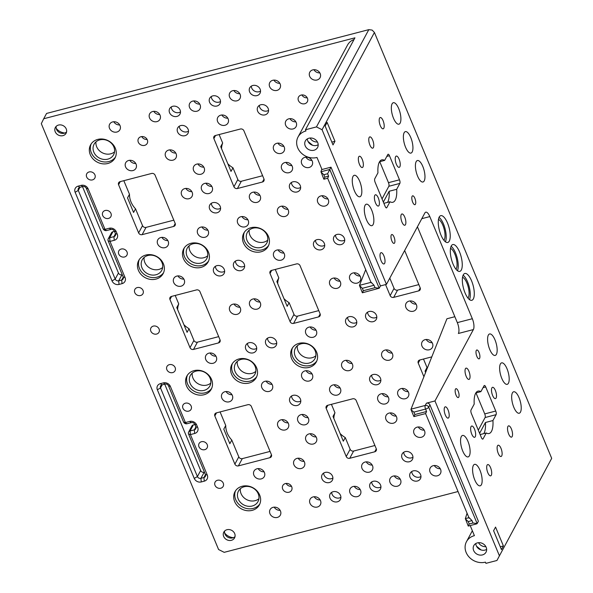 <?xml version="1.0" encoding="UTF-8"?>
<svg xmlns="http://www.w3.org/2000/svg" width="593" height="593" viewBox="0 0 593 593"><rect width="100%" height="100%" fill="white"/><g stroke="black" fill="none" stroke-linecap="round" stroke-linejoin="round"><path stroke-width="0.89" d="M499.336 555.597L434.965 400.95L473.384 329.575A8.317 3.009 -104.6 0 0 472.332 318.723L429.814 216.593A8.317 3.009 -104.6 0 0 425.767 212.168A8.317 3.009 -104.6 0 0 424.855 212.991L386.436 284.366L322.066 129.726L316.454 126.909L368.809 29.65L372.137 30.087L374.42 32.467L551.69 458.337L496.934 560.489L551.69 458.337M316.454 126.909L305.447 129.771L354.94 37.833L43.704 118.756L46.573 113.433L368.809 29.65M322.066 129.726L374.42 32.467M43.704 118.756L41.31 123.655L218.58 549.526L224.191 552.335L458.048 491.53M458.767 397.102A4.574 1.653 -104.6 0 1 458.263 397.555A4.574 1.653 -104.6 0 1 455.75 394.352A4.574 1.653 -104.6 0 1 455.454 389.149A4.574 1.653 -104.6 0 1 455.958 388.697A4.574 1.653 -104.6 0 1 458.471 391.899A4.574 1.653 -104.6 0 1 458.767 397.102M479.604 358.387A4.574 1.653 -104.6 0 1 479.1 358.847A4.574 1.653 -104.6 0 1 476.587 355.644A4.574 1.653 -104.6 0 1 476.298 350.441A4.574 1.653 -104.6 0 1 476.794 349.989A4.574 1.653 -104.6 0 1 479.307 353.191A4.574 1.653 -104.6 0 1 479.604 358.387M394.597 242.937A4.574 1.653 -104.6 0 1 394.093 243.389A4.574 1.653 -104.6 0 1 391.58 240.195A4.574 1.653 -104.6 0 1 391.284 234.991A4.574 1.653 -104.6 0 1 391.788 234.539A4.574 1.653 -104.6 0 1 394.301 237.734A4.574 1.653 -104.6 0 1 394.597 242.937M415.434 204.229A4.574 1.653 -104.6 0 1 414.93 204.681A4.574 1.653 -104.6 0 1 412.417 201.479A4.574 1.653 -104.6 0 1 412.12 196.276A4.574 1.653 -104.6 0 1 412.624 195.823A4.574 1.653 -104.6 0 1 415.137 199.026A4.574 1.653 -104.6 0 1 415.434 204.229M511.403 428.954A5.826 2.105 75.4 0 0 508.572 425.863A5.826 2.105 75.4 0 0 508.668 434.039A5.826 2.105 75.4 0 0 511.5 437.13A5.826 2.105 75.4 0 0 511.403 428.954M500.981 448.308A5.826 2.105 75.4 0 0 498.15 445.217A5.826 2.105 75.4 0 0 498.246 453.393A5.826 2.105 75.4 0 0 501.078 456.484A5.826 2.105 75.4 0 0 500.981 448.308M490.567 467.662A5.826 2.105 75.4 0 0 487.728 464.571A5.826 2.105 75.4 0 0 487.831 472.747A5.826 2.105 75.4 0 0 490.663 475.838A5.826 2.105 75.4 0 0 490.567 467.662M495.363 390.416A5.826 2.105 75.4 0 0 492.524 387.318A5.826 2.105 75.4 0 0 492.627 395.494A5.826 2.105 75.4 0 0 495.459 398.592A5.826 2.105 75.4 0 0 495.363 390.416M474.519 429.124A5.826 2.105 75.4 0 0 471.687 426.033A5.826 2.105 75.4 0 0 471.783 434.209A5.826 2.105 75.4 0 0 474.622 437.3A5.826 2.105 75.4 0 0 474.519 429.124M468.9 371.233A5.826 2.105 75.4 0 0 466.068 368.134A5.826 2.105 75.4 0 0 466.165 376.31A5.826 2.105 75.4 0 0 468.996 379.409A5.826 2.105 75.4 0 0 468.9 371.233M448.056 409.941A5.826 2.105 75.4 0 0 445.224 406.842A5.826 2.105 75.4 0 0 445.328 415.018A5.826 2.105 75.4 0 0 448.16 418.117A5.826 2.105 75.4 0 0 448.056 409.941M404.73 217.068A5.826 2.105 75.4 0 0 401.891 213.977A5.826 2.105 75.4 0 0 401.995 222.153A5.826 2.105 75.4 0 0 404.826 225.244A5.826 2.105 75.4 0 0 404.73 217.068M383.886 255.776A5.826 2.105 75.4 0 0 381.054 252.685A5.826 2.105 75.4 0 0 381.151 260.861A5.826 2.105 75.4 0 0 383.99 263.952A5.826 2.105 75.4 0 0 383.886 255.776M399.104 159.176A5.826 2.105 75.4 0 0 396.272 156.078A5.826 2.105 75.4 0 0 396.369 164.254A5.826 2.105 75.4 0 0 399.2 167.352A5.826 2.105 75.4 0 0 399.104 159.176M378.267 197.884A5.826 2.105 75.4 0 0 375.428 194.786A5.826 2.105 75.4 0 0 375.532 202.962A5.826 2.105 75.4 0 0 378.364 206.06A5.826 2.105 75.4 0 0 378.267 197.884M383.063 120.631A5.826 2.105 75.4 0 0 380.224 117.54A5.826 2.105 75.4 0 0 380.328 125.716A5.826 2.105 75.4 0 0 383.16 128.807A5.826 2.105 75.4 0 0 383.063 120.631M372.641 139.985A5.826 2.105 75.4 0 0 369.81 136.894A5.826 2.105 75.4 0 0 369.906 145.07A5.826 2.105 75.4 0 0 372.738 148.161A5.826 2.105 75.4 0 0 372.641 139.985M362.219 159.347A5.826 2.105 75.4 0 0 359.388 156.248A5.826 2.105 75.4 0 0 359.484 164.424A5.826 2.105 75.4 0 0 362.323 167.522A5.826 2.105 75.4 0 0 362.219 159.347M519.045 397.666A11.089 4.01 75.4 0 0 513.649 391.773A11.089 4.01 75.4 0 0 513.842 407.347A11.089 4.01 75.4 0 0 519.231 413.239A11.089 4.01 75.4 0 0 519.045 397.666M507.015 368.764A11.089 4.01 75.4 0 0 501.619 362.864A11.089 4.01 75.4 0 0 501.804 378.438A11.089 4.01 75.4 0 0 507.2 384.338A11.089 4.01 75.4 0 0 507.015 368.764M494.985 339.856A11.089 4.01 75.4 0 0 489.588 333.963A11.089 4.01 75.4 0 0 489.774 349.536A11.089 4.01 75.4 0 0 495.17 355.429A11.089 4.01 75.4 0 0 494.985 339.856M422.794 166.425A11.089 4.01 75.4 0 0 417.398 160.533A11.089 4.01 75.4 0 0 417.583 176.099A11.089 4.01 75.4 0 0 422.979 181.999A11.089 4.01 75.4 0 0 422.794 166.425M410.756 137.517A11.089 4.01 75.4 0 0 405.36 131.624A11.089 4.01 75.4 0 0 405.553 147.197A11.089 4.01 75.4 0 0 410.949 153.09A11.089 4.01 75.4 0 0 410.756 137.517M398.726 108.615A11.089 4.01 75.4 0 0 393.329 102.715A11.089 4.01 75.4 0 0 393.515 118.289A11.089 4.01 75.4 0 0 398.911 124.189A11.089 4.01 75.4 0 0 398.726 108.615M479.974 470.249A11.089 4.01 75.4 0 0 474.578 464.356A11.089 4.01 75.4 0 0 474.763 479.922A11.089 4.01 75.4 0 0 480.16 485.823A11.089 4.01 75.4 0 0 479.974 470.249M467.944 441.34A11.089 4.01 75.4 0 0 462.547 435.447A11.089 4.01 75.4 0 0 462.733 451.021A11.089 4.01 75.4 0 0 468.129 456.914A11.089 4.01 75.4 0 0 467.944 441.34M371.685 210.1A11.089 4.01 75.4 0 0 366.289 204.207A11.089 4.01 75.4 0 0 366.481 219.781A11.089 4.01 75.4 0 0 371.87 225.674A11.089 4.01 75.4 0 0 371.685 210.1M359.654 181.199A11.089 4.01 75.4 0 0 354.258 175.298A11.089 4.01 75.4 0 0 354.444 190.872A11.089 4.01 75.4 0 0 359.84 196.772A11.089 4.01 75.4 0 0 359.654 181.199M447.507 223.027A13.861 5.018 75.4 0 0 440.762 215.659A13.861 5.018 75.4 0 0 440.992 235.124A13.861 5.018 75.4 0 0 447.737 242.493A13.861 5.018 75.4 0 0 447.507 223.027M459.538 251.929A13.861 5.018 75.4 0 0 452.793 244.561A13.861 5.018 75.4 0 0 453.03 264.026A13.861 5.018 75.4 0 0 459.775 271.394A13.861 5.018 75.4 0 0 459.538 251.929M471.568 280.837A13.861 5.018 75.4 0 0 464.823 273.469A13.861 5.018 75.4 0 0 465.06 292.935A13.861 5.018 75.4 0 0 471.806 300.303A13.861 5.018 75.4 0 0 471.568 280.837M496.104 414.663A2.772 1.001 -104.6 0 0 495.748 411.045L485.726 386.962A2.772 1.001 -104.6 0 0 484.377 385.487A2.772 1.001 -104.6 0 0 484.066 385.761L480.901 391.639A21.904 7.924 75.4 0 0 478.062 391.113A21.904 7.924 75.4 0 0 474.207 404.078L471.042 409.956A2.772 1.001 -104.6 0 0 471.398 413.573L481.42 437.664A2.772 1.001 -104.6 0 0 482.769 439.131A2.772 1.001 -104.6 0 0 483.08 438.857L486.245 432.979A21.904 7.924 75.4 0 0 489.084 433.513A21.904 7.924 75.4 0 0 492.939 420.548L496.104 414.663L485.096 417.531A2.772 1.001 75.4 0 0 484.74 413.907L476.001 392.914M399.845 183.422A2.772 1.001 -104.6 0 0 399.489 179.805L389.468 155.714A2.772 1.001 -104.6 0 0 388.118 154.247A2.772 1.001 -104.6 0 0 387.815 154.521L384.649 160.399A21.904 7.924 75.4 0 0 381.803 159.865A21.904 7.924 75.4 0 0 377.956 172.83L374.791 178.715A2.772 1.001 -104.6 0 0 375.139 182.333L385.168 206.416A2.772 1.001 -104.6 0 0 386.517 207.891A2.772 1.001 -104.6 0 0 386.821 207.617L389.986 201.739A21.904 7.924 75.4 0 0 392.825 202.272A21.904 7.924 75.4 0 0 396.68 189.308L399.845 183.422L388.838 186.284A2.772 1.001 75.4 0 0 388.482 182.666L379.742 161.674M493.598 530.713L501.456 549.6L503.413 545.968L495.555 527.081L493.598 530.713M325.149 126.042L333.007 144.922L334.963 141.297L327.106 122.41L325.149 126.042M478.299 430.155L485.096 417.531M382.04 198.907L388.838 186.284M379.579 161.719L384.649 160.399M383.352 202.065L389.171 191.257L396.68 189.308M383.879 203.325L389.986 201.739M387.548 202.369A21.904 7.924 75.4 0 0 389.171 191.257M475.838 392.959L480.901 391.639M479.611 433.305L485.43 422.498L492.939 420.548M480.137 434.565L486.245 432.979M483.806 433.616A21.904 7.924 75.4 0 0 485.43 422.498M469.145 517.637L471.998 520.602L472.999 523.011L469.219 523.997L468.24 526.073L476.676 523.878L477.157 523.56L472.999 523.011M469.159 518.238L425.589 413.566L413.899 416.605L411.045 409.748L413.877 412.12L425.574 409.081A2.772 0.941 -22.6 0 0 428.724 407.221L477.157 523.56L478.388 521.262L429.962 404.923L428.724 407.221A2.772 2.409 -151.7 0 0 425.218 405.464A2.772 1.001 75.4 0 0 425.574 409.081L426.575 411.49L414.885 414.529L413.988 416.456M425.73 413.336L426.575 411.49M354.051 39.479A15.248 13.246 -151.7 0 0 347.528 45.061L298.034 136.998A15.248 13.246 -151.7 0 0 300.688 152.416A15.248 13.246 -151.7 0 0 316.981 157.471L321.992 169.516L330.998 167.174L380.432 285.93L379.194 288.228L375.035 287.679L374.035 285.27L371.181 282.298M454.853 316.706L446.929 318.767L410.986 409.244M285.396 483.569A4.989 4.336 -151.7 0 0 282.809 485.534A4.989 4.336 -151.7 0 0 283.676 490.581A4.989 4.336 -151.7 0 0 289.006 492.234A4.989 4.336 -151.7 0 0 291.593 490.27A4.989 4.336 -151.7 0 0 290.726 485.222A4.989 4.336 -151.7 0 0 285.396 483.569M141.008 136.701A4.989 4.336 -151.7 0 0 138.421 138.673A4.989 4.336 -151.7 0 0 139.288 143.721A4.989 4.336 -151.7 0 0 144.618 145.374A4.989 4.336 -151.7 0 0 147.212 143.402A4.989 4.336 -151.7 0 0 146.338 138.354A4.989 4.336 -151.7 0 0 141.008 136.701M301.133 95.073A4.989 4.336 -151.7 0 0 298.538 97.044A4.989 4.336 -151.7 0 0 299.406 102.085A4.989 4.336 -151.7 0 0 304.743 103.745A4.989 4.336 -151.7 0 0 307.33 101.774A4.989 4.336 -151.7 0 0 306.462 96.726A4.989 4.336 -151.7 0 0 301.133 95.073M89.135 171.948A4.574 3.973 -151.7 0 0 86.763 173.749A4.574 3.973 -151.7 0 0 87.564 178.382A4.574 3.973 -151.7 0 0 92.449 179.894A4.574 3.973 -151.7 0 0 94.821 178.093A4.574 3.973 -151.7 0 0 94.028 173.46A4.574 3.973 -151.7 0 0 89.135 171.948M105.183 210.485A4.574 3.973 -151.7 0 0 102.804 212.294A4.574 3.973 -151.7 0 0 103.605 216.919A4.574 3.973 -151.7 0 0 108.489 218.439A4.574 3.973 -151.7 0 0 110.861 216.63A4.574 3.973 -151.7 0 0 110.068 212.005A4.574 3.973 -151.7 0 0 105.183 210.485M121.224 249.03A4.574 3.973 -151.7 0 0 118.852 250.832A4.574 3.973 -151.7 0 0 119.645 255.457A4.574 3.973 -151.7 0 0 124.53 256.977A4.574 3.973 -151.7 0 0 126.909 255.168A4.574 3.973 -151.7 0 0 126.109 250.542A4.574 3.973 -151.7 0 0 121.224 249.03M137.265 287.568A4.574 3.973 -151.7 0 0 134.893 289.377A4.574 3.973 -151.7 0 0 135.686 294.002A4.574 3.973 -151.7 0 0 140.578 295.514A4.574 3.973 -151.7 0 0 142.95 293.713A4.574 3.973 -151.7 0 0 142.15 289.087A4.574 3.973 -151.7 0 0 137.265 287.568M153.313 326.106A4.574 3.973 -151.7 0 0 150.933 327.914A4.574 3.973 -151.7 0 0 151.734 332.54A4.574 3.973 -151.7 0 0 156.619 334.059A4.574 3.973 -151.7 0 0 158.991 332.25A4.574 3.973 -151.7 0 0 158.198 327.625A4.574 3.973 -151.7 0 0 153.313 326.106M169.353 364.651A4.574 3.973 -151.7 0 0 166.981 366.452A4.574 3.973 -151.7 0 0 167.775 371.085A4.574 3.973 -151.7 0 0 172.659 372.597A4.574 3.973 -151.7 0 0 175.031 370.788A4.574 3.973 -151.7 0 0 174.238 366.163A4.574 3.973 -151.7 0 0 169.353 364.651M185.394 403.188A4.574 3.973 -151.7 0 0 183.022 404.997A4.574 3.973 -151.7 0 0 183.815 409.622A4.574 3.973 -151.7 0 0 188.7 411.134A4.574 3.973 -151.7 0 0 191.079 409.333A4.574 3.973 -151.7 0 0 190.279 404.708A4.574 3.973 -151.7 0 0 185.394 403.188M201.435 441.726A4.574 3.973 -151.7 0 0 199.063 443.534A4.574 3.973 -151.7 0 0 199.863 448.16A4.574 3.973 -151.7 0 0 204.748 449.679A4.574 3.973 -151.7 0 0 207.12 447.871A4.574 3.973 -151.7 0 0 206.327 443.245A4.574 3.973 -151.7 0 0 201.435 441.726M217.483 480.271A4.574 3.973 -151.7 0 0 215.103 482.072A4.574 3.973 -151.7 0 0 215.904 486.705A4.574 3.973 -151.7 0 0 220.789 488.217A4.574 3.973 -151.7 0 0 223.161 486.416A4.574 3.973 -151.7 0 0 222.368 481.783A4.574 3.973 -151.7 0 0 217.483 480.271M429.332 349.774A5.826 5.055 -151.7 0 0 432.356 347.476A5.826 5.055 -151.7 0 0 431.341 341.583A5.826 5.055 -151.7 0 0 425.122 339.656A5.826 5.055 -151.7 0 0 422.097 341.953A5.826 5.055 -151.7 0 0 423.113 347.846A5.826 5.055 -151.7 0 0 429.332 349.774M413.291 311.236A5.826 5.055 -151.7 0 0 416.308 308.931A5.826 5.055 -151.7 0 0 415.3 303.045A5.826 5.055 -151.7 0 0 409.081 301.118A5.826 5.055 -151.7 0 0 406.057 303.416A5.826 5.055 -151.7 0 0 407.072 309.301A5.826 5.055 -151.7 0 0 413.291 311.236M317.033 79.988A5.826 5.055 -151.7 0 0 320.057 77.69A5.826 5.055 -151.7 0 0 319.041 71.805A5.826 5.055 -151.7 0 0 312.822 69.878A5.826 5.055 -151.7 0 0 309.798 72.176A5.826 5.055 -151.7 0 0 310.814 78.061A5.826 5.055 -151.7 0 0 317.033 79.988M437.434 475.801A5.826 5.055 -151.7 0 0 440.451 473.503A5.826 5.055 -151.7 0 0 439.443 467.618A5.826 5.055 -151.7 0 0 433.224 465.683A5.826 5.055 -151.7 0 0 430.199 467.981A5.826 5.055 -151.7 0 0 431.215 473.874A5.826 5.055 -151.7 0 0 437.434 475.801M421.386 437.263A5.826 5.055 -151.7 0 0 424.41 434.965A5.826 5.055 -151.7 0 0 423.395 429.073A5.826 5.055 -151.7 0 0 417.175 427.145A5.826 5.055 -151.7 0 0 414.159 429.443A5.826 5.055 -151.7 0 0 415.167 435.329A5.826 5.055 -151.7 0 0 421.386 437.263M405.345 398.718A5.826 5.055 -151.7 0 0 408.369 396.42A5.826 5.055 -151.7 0 0 407.354 390.535A5.826 5.055 -151.7 0 0 401.135 388.608A5.826 5.055 -151.7 0 0 398.111 390.906A5.826 5.055 -151.7 0 0 399.126 396.791A5.826 5.055 -151.7 0 0 405.345 398.718M389.305 360.181A5.826 5.055 -151.7 0 0 392.321 357.883A5.826 5.055 -151.7 0 0 391.313 351.997A5.826 5.055 -151.7 0 0 385.094 350.063A5.826 5.055 -151.7 0 0 382.07 352.361A5.826 5.055 -151.7 0 0 383.085 358.254A5.826 5.055 -151.7 0 0 389.305 360.181M373.264 321.643A5.826 5.055 -151.7 0 0 376.281 319.345A5.826 5.055 -151.7 0 0 375.265 313.452A5.826 5.055 -151.7 0 0 369.046 311.525A5.826 5.055 -151.7 0 0 366.029 313.823A5.826 5.055 -151.7 0 0 367.045 319.709A5.826 5.055 -151.7 0 0 373.264 321.643M357.216 283.098A5.826 5.055 -151.7 0 0 360.24 280.8A5.826 5.055 -151.7 0 0 359.225 274.915A5.826 5.055 -151.7 0 0 353.005 272.98A5.826 5.055 -151.7 0 0 349.981 275.285A5.826 5.055 -151.7 0 0 350.997 281.171A5.826 5.055 -151.7 0 0 357.216 283.098M341.175 244.561A5.826 5.055 -151.7 0 0 344.199 242.263A5.826 5.055 -151.7 0 0 343.184 236.37A5.826 5.055 -151.7 0 0 336.965 234.443A5.826 5.055 -151.7 0 0 333.941 236.74A5.826 5.055 -151.7 0 0 334.956 242.633A5.826 5.055 -151.7 0 0 341.175 244.561M325.134 206.023A5.826 5.055 -151.7 0 0 328.151 203.725A5.826 5.055 -151.7 0 0 327.136 197.832A5.826 5.055 -151.7 0 0 320.924 195.905A5.826 5.055 -151.7 0 0 317.9 198.203A5.826 5.055 -151.7 0 0 318.915 204.088A5.826 5.055 -151.7 0 0 325.134 206.023M309.086 167.478A5.826 5.055 -151.7 0 0 312.111 165.18A5.826 5.055 -151.7 0 0 311.095 159.295A5.826 5.055 -151.7 0 0 304.876 157.36A5.826 5.055 -151.7 0 0 301.859 159.658A5.826 5.055 -151.7 0 0 302.867 165.551A5.826 5.055 -151.7 0 0 309.086 167.478M293.046 128.94A5.826 5.055 -151.7 0 0 296.07 126.643A5.826 5.055 -151.7 0 0 295.055 120.75A5.826 5.055 -151.7 0 0 288.835 118.822A5.826 5.055 -151.7 0 0 285.811 121.12A5.826 5.055 -151.7 0 0 286.827 127.013A5.826 5.055 -151.7 0 0 293.046 128.94M277.005 90.395A5.826 5.055 -151.7 0 0 280.022 88.098A5.826 5.055 -151.7 0 0 279.014 82.212A5.826 5.055 -151.7 0 0 272.795 80.285A5.826 5.055 -151.7 0 0 269.771 82.583A5.826 5.055 -151.7 0 0 270.786 88.468A5.826 5.055 -151.7 0 0 277.005 90.395M397.399 486.208A5.826 5.055 -151.7 0 0 400.423 483.91A5.826 5.055 -151.7 0 0 399.408 478.025A5.826 5.055 -151.7 0 0 393.189 476.09A5.826 5.055 -151.7 0 0 390.172 478.388A5.826 5.055 -151.7 0 0 391.18 484.281A5.826 5.055 -151.7 0 0 397.399 486.208M349.277 370.588A5.826 5.055 -151.7 0 0 352.294 368.29A5.826 5.055 -151.7 0 0 351.278 362.405A5.826 5.055 -151.7 0 0 345.059 360.47A5.826 5.055 -151.7 0 0 342.042 362.768A5.826 5.055 -151.7 0 0 343.058 368.661A5.826 5.055 -151.7 0 0 349.277 370.588M285.1 216.43A5.826 5.055 -151.7 0 0 288.124 214.132A5.826 5.055 -151.7 0 0 287.108 208.239A5.826 5.055 -151.7 0 0 280.889 206.312A5.826 5.055 -151.7 0 0 277.872 208.61A5.826 5.055 -151.7 0 0 278.88 214.496A5.826 5.055 -151.7 0 0 285.1 216.43M236.978 100.81A5.826 5.055 -151.7 0 0 239.995 98.512A5.826 5.055 -151.7 0 0 238.979 92.619A5.826 5.055 -151.7 0 0 232.76 90.692A5.826 5.055 -151.7 0 0 229.743 92.99A5.826 5.055 -151.7 0 0 230.759 98.875A5.826 5.055 -151.7 0 0 236.978 100.81M357.371 496.615A5.826 5.055 -151.7 0 0 360.396 494.317A5.826 5.055 -151.7 0 0 359.38 488.432A5.826 5.055 -151.7 0 0 353.161 486.505A5.826 5.055 -151.7 0 0 350.137 488.802A5.826 5.055 -151.7 0 0 351.152 494.688A5.826 5.055 -151.7 0 0 357.371 496.615M309.242 380.995A5.826 5.055 -151.7 0 0 312.266 378.697A5.826 5.055 -151.7 0 0 311.251 372.812A5.826 5.055 -151.7 0 0 305.032 370.877A5.826 5.055 -151.7 0 0 302.007 373.182A5.826 5.055 -151.7 0 0 303.023 379.068A5.826 5.055 -151.7 0 0 309.242 380.995M245.072 226.837A5.826 5.055 -151.7 0 0 248.096 224.539A5.826 5.055 -151.7 0 0 247.081 218.647A5.826 5.055 -151.7 0 0 240.862 216.719A5.826 5.055 -151.7 0 0 237.837 219.017A5.826 5.055 -151.7 0 0 238.853 224.903A5.826 5.055 -151.7 0 0 245.072 226.837M196.943 111.217A5.826 5.055 -151.7 0 0 199.967 108.919A5.826 5.055 -151.7 0 0 198.951 103.026A5.826 5.055 -151.7 0 0 192.732 101.099A5.826 5.055 -151.7 0 0 189.708 103.397A5.826 5.055 -151.7 0 0 190.724 109.282A5.826 5.055 -151.7 0 0 196.943 111.217M317.344 507.03A5.826 5.055 -151.7 0 0 320.361 504.725A5.826 5.055 -151.7 0 0 319.353 498.839A5.826 5.055 -151.7 0 0 313.134 496.912A5.826 5.055 -151.7 0 0 310.109 499.21A5.826 5.055 -151.7 0 0 311.125 505.095A5.826 5.055 -151.7 0 0 317.344 507.03M301.296 468.485A5.826 5.055 -151.7 0 0 304.32 466.187A5.826 5.055 -151.7 0 0 303.305 460.301A5.826 5.055 -151.7 0 0 297.086 458.367A5.826 5.055 -151.7 0 0 294.069 460.665A5.826 5.055 -151.7 0 0 295.084 466.558A5.826 5.055 -151.7 0 0 301.296 468.485M285.255 429.947A5.826 5.055 -151.7 0 0 288.28 427.649A5.826 5.055 -151.7 0 0 287.264 421.756A5.826 5.055 -151.7 0 0 281.045 419.829A5.826 5.055 -151.7 0 0 278.021 422.127A5.826 5.055 -151.7 0 0 279.036 428.013A5.826 5.055 -151.7 0 0 285.255 429.947M269.215 391.402A5.826 5.055 -151.7 0 0 272.239 389.104A5.826 5.055 -151.7 0 0 271.223 383.219A5.826 5.055 -151.7 0 0 265.004 381.292A5.826 5.055 -151.7 0 0 261.98 383.589A5.826 5.055 -151.7 0 0 262.995 389.475A5.826 5.055 -151.7 0 0 269.215 391.402M253.174 352.865A5.826 5.055 -151.7 0 0 256.191 350.567A5.826 5.055 -151.7 0 0 255.175 344.681A5.826 5.055 -151.7 0 0 248.964 342.747A5.826 5.055 -151.7 0 0 245.939 345.044A5.826 5.055 -151.7 0 0 246.955 350.937A5.826 5.055 -151.7 0 0 253.174 352.865M237.126 314.327A5.826 5.055 -151.7 0 0 240.15 312.029A5.826 5.055 -151.7 0 0 239.135 306.136A5.826 5.055 -151.7 0 0 232.916 304.209A5.826 5.055 -151.7 0 0 229.899 306.507A5.826 5.055 -151.7 0 0 230.907 312.392A5.826 5.055 -151.7 0 0 237.126 314.327M221.085 275.782A5.826 5.055 -151.7 0 0 224.11 273.484A5.826 5.055 -151.7 0 0 223.094 267.599A5.826 5.055 -151.7 0 0 216.875 265.664A5.826 5.055 -151.7 0 0 213.851 267.969A5.826 5.055 -151.7 0 0 214.866 273.855A5.826 5.055 -151.7 0 0 221.085 275.782M205.045 237.244A5.826 5.055 -151.7 0 0 208.061 234.947A5.826 5.055 -151.7 0 0 207.053 229.054A5.826 5.055 -151.7 0 0 200.834 227.126A5.826 5.055 -151.7 0 0 197.81 229.424A5.826 5.055 -151.7 0 0 198.825 235.317A5.826 5.055 -151.7 0 0 205.045 237.244M188.997 198.707A5.826 5.055 -151.7 0 0 192.021 196.409A5.826 5.055 -151.7 0 0 191.005 190.516A5.826 5.055 -151.7 0 0 184.786 188.589A5.826 5.055 -151.7 0 0 181.769 190.887A5.826 5.055 -151.7 0 0 182.785 196.772A5.826 5.055 -151.7 0 0 188.997 198.707M172.956 160.162A5.826 5.055 -151.7 0 0 175.98 157.864A5.826 5.055 -151.7 0 0 174.965 151.978A5.826 5.055 -151.7 0 0 168.746 150.044A5.826 5.055 -151.7 0 0 165.721 152.342A5.826 5.055 -151.7 0 0 166.737 158.235A5.826 5.055 -151.7 0 0 172.956 160.162M156.915 121.624A5.826 5.055 -151.7 0 0 159.94 119.326A5.826 5.055 -151.7 0 0 158.924 113.433A5.826 5.055 -151.7 0 0 152.705 111.506A5.826 5.055 -151.7 0 0 149.681 113.804A5.826 5.055 -151.7 0 0 150.696 119.697A5.826 5.055 -151.7 0 0 156.915 121.624M277.309 517.437A5.826 5.055 -151.7 0 0 280.333 515.139A5.826 5.055 -151.7 0 0 279.318 509.246A5.826 5.055 -151.7 0 0 273.099 507.319A5.826 5.055 -151.7 0 0 270.082 509.617A5.826 5.055 -151.7 0 0 271.097 515.502A5.826 5.055 -151.7 0 0 277.309 517.437M261.268 478.892A5.826 5.055 -151.7 0 0 264.293 476.594A5.826 5.055 -151.7 0 0 263.277 470.709A5.826 5.055 -151.7 0 0 257.058 468.774A5.826 5.055 -151.7 0 0 254.034 471.072A5.826 5.055 -151.7 0 0 255.049 476.965A5.826 5.055 -151.7 0 0 261.268 478.892M229.187 401.817A5.826 5.055 -151.7 0 0 232.204 399.512A5.826 5.055 -151.7 0 0 231.188 393.626A5.826 5.055 -151.7 0 0 224.977 391.699A5.826 5.055 -151.7 0 0 221.952 393.997A5.826 5.055 -151.7 0 0 222.968 399.882A5.826 5.055 -151.7 0 0 229.187 401.817M213.139 363.272A5.826 5.055 -151.7 0 0 216.163 360.974A5.826 5.055 -151.7 0 0 215.148 355.088A5.826 5.055 -151.7 0 0 208.929 353.154A5.826 5.055 -151.7 0 0 205.912 355.452A5.826 5.055 -151.7 0 0 206.92 361.345A5.826 5.055 -151.7 0 0 213.139 363.272M181.058 286.189A5.826 5.055 -151.7 0 0 184.075 283.891A5.826 5.055 -151.7 0 0 183.067 278.006A5.826 5.055 -151.7 0 0 176.847 276.079A5.826 5.055 -151.7 0 0 173.823 278.376A5.826 5.055 -151.7 0 0 174.839 284.262A5.826 5.055 -151.7 0 0 181.058 286.189M165.01 247.652A5.826 5.055 -151.7 0 0 168.034 245.354A5.826 5.055 -151.7 0 0 167.018 239.468A5.826 5.055 -151.7 0 0 160.799 237.534A5.826 5.055 -151.7 0 0 157.782 239.831A5.826 5.055 -151.7 0 0 158.798 245.724A5.826 5.055 -151.7 0 0 165.01 247.652M132.928 170.569A5.826 5.055 -151.7 0 0 135.953 168.271A5.826 5.055 -151.7 0 0 134.937 162.386A5.826 5.055 -151.7 0 0 128.718 160.458A5.826 5.055 -151.7 0 0 125.694 162.756A5.826 5.055 -151.7 0 0 126.709 168.642A5.826 5.055 -151.7 0 0 132.928 170.569M116.888 132.031A5.826 5.055 -151.7 0 0 119.905 129.734A5.826 5.055 -151.7 0 0 118.889 123.841A5.826 5.055 -151.7 0 0 112.67 121.913A5.826 5.055 -151.7 0 0 109.653 124.211A5.826 5.055 -151.7 0 0 110.669 130.104A5.826 5.055 -151.7 0 0 116.888 132.031M409.392 461.739A5.826 5.055 -151.7 0 0 412.417 459.434A5.826 5.055 -151.7 0 0 411.401 453.549A5.826 5.055 -151.7 0 0 405.182 451.621A5.826 5.055 -151.7 0 0 402.165 453.919A5.826 5.055 -151.7 0 0 403.173 459.805A5.826 5.055 -151.7 0 0 409.392 461.739M369.365 472.147A5.826 5.055 -151.7 0 0 372.389 469.849A5.826 5.055 -151.7 0 0 371.374 463.956A5.826 5.055 -151.7 0 0 365.155 462.029A5.826 5.055 -151.7 0 0 362.13 464.326A5.826 5.055 -151.7 0 0 363.146 470.212A5.826 5.055 -151.7 0 0 369.365 472.147M329.337 482.554A5.826 5.055 -151.7 0 0 332.354 480.256A5.826 5.055 -151.7 0 0 331.346 474.363A5.826 5.055 -151.7 0 0 325.127 472.436A5.826 5.055 -151.7 0 0 322.103 474.734A5.826 5.055 -151.7 0 0 323.118 480.619A5.826 5.055 -151.7 0 0 329.337 482.554M393.352 423.194A5.826 5.055 -151.7 0 0 396.376 420.897A5.826 5.055 -151.7 0 0 395.361 415.011A5.826 5.055 -151.7 0 0 389.141 413.076A5.826 5.055 -151.7 0 0 386.117 415.374A5.826 5.055 -151.7 0 0 387.133 421.267A5.826 5.055 -151.7 0 0 393.352 423.194M313.297 444.009A5.826 5.055 -151.7 0 0 316.314 441.711A5.826 5.055 -151.7 0 0 315.298 435.825A5.826 5.055 -151.7 0 0 309.079 433.898A5.826 5.055 -151.7 0 0 306.062 436.196A5.826 5.055 -151.7 0 0 307.078 442.081A5.826 5.055 -151.7 0 0 313.297 444.009M377.311 384.657A5.826 5.055 -151.7 0 0 380.328 382.359A5.826 5.055 -151.7 0 0 379.32 376.466A5.826 5.055 -151.7 0 0 373.101 374.539A5.826 5.055 -151.7 0 0 370.076 376.837A5.826 5.055 -151.7 0 0 371.092 382.722A5.826 5.055 -151.7 0 0 377.311 384.657M337.284 395.064A5.826 5.055 -151.7 0 0 340.3 392.766A5.826 5.055 -151.7 0 0 339.285 386.873A5.826 5.055 -151.7 0 0 333.066 384.946A5.826 5.055 -151.7 0 0 330.049 387.244A5.826 5.055 -151.7 0 0 331.064 393.137A5.826 5.055 -151.7 0 0 337.284 395.064M297.249 405.471A5.826 5.055 -151.7 0 0 300.273 403.173A5.826 5.055 -151.7 0 0 299.257 397.288A5.826 5.055 -151.7 0 0 293.038 395.353A5.826 5.055 -151.7 0 0 290.014 397.651A5.826 5.055 -151.7 0 0 291.03 403.544A5.826 5.055 -151.7 0 0 297.249 405.471M297.093 191.954A5.826 5.055 -151.7 0 0 300.117 189.656A5.826 5.055 -151.7 0 0 299.102 183.763A5.826 5.055 -151.7 0 0 292.883 181.836A5.826 5.055 -151.7 0 0 289.866 184.134A5.826 5.055 -151.7 0 0 290.874 190.027A5.826 5.055 -151.7 0 0 297.093 191.954M257.065 202.361A5.826 5.055 -151.7 0 0 260.09 200.063A5.826 5.055 -151.7 0 0 259.074 194.178A5.826 5.055 -151.7 0 0 252.855 192.243A5.826 5.055 -151.7 0 0 249.831 194.541A5.826 5.055 -151.7 0 0 250.846 200.434A5.826 5.055 -151.7 0 0 257.065 202.361M217.038 212.768A5.826 5.055 -151.7 0 0 220.055 210.471A5.826 5.055 -151.7 0 0 219.047 204.585A5.826 5.055 -151.7 0 0 212.828 202.65A5.826 5.055 -151.7 0 0 209.803 204.948A5.826 5.055 -151.7 0 0 210.819 210.841A5.826 5.055 -151.7 0 0 217.038 212.768M281.052 153.417A5.826 5.055 -151.7 0 0 284.077 151.119A5.826 5.055 -151.7 0 0 283.061 145.226A5.826 5.055 -151.7 0 0 276.842 143.298A5.826 5.055 -151.7 0 0 273.818 145.596A5.826 5.055 -151.7 0 0 274.833 151.482A5.826 5.055 -151.7 0 0 281.052 153.417M200.99 174.231A5.826 5.055 -151.7 0 0 204.014 171.933A5.826 5.055 -151.7 0 0 202.999 166.04A5.826 5.055 -151.7 0 0 196.78 164.113A5.826 5.055 -151.7 0 0 193.763 166.411A5.826 5.055 -151.7 0 0 194.778 172.296A5.826 5.055 -151.7 0 0 200.99 174.231M265.012 114.872A5.826 5.055 -151.7 0 0 268.029 112.574A5.826 5.055 -151.7 0 0 267.02 106.688A5.826 5.055 -151.7 0 0 260.801 104.753A5.826 5.055 -151.7 0 0 257.777 107.051A5.826 5.055 -151.7 0 0 258.793 112.944A5.826 5.055 -151.7 0 0 265.012 114.872M224.984 125.279A5.826 5.055 -151.7 0 0 228.001 122.981A5.826 5.055 -151.7 0 0 226.986 117.095A5.826 5.055 -151.7 0 0 220.766 115.168A5.826 5.055 -151.7 0 0 217.75 117.466A5.826 5.055 -151.7 0 0 218.765 123.351A5.826 5.055 -151.7 0 0 224.984 125.279M184.949 135.686A5.826 5.055 -151.7 0 0 187.974 133.388A5.826 5.055 -151.7 0 0 186.958 127.502A5.826 5.055 -151.7 0 0 180.739 125.575A5.826 5.055 -151.7 0 0 177.715 127.873A5.826 5.055 -151.7 0 0 178.73 133.759A5.826 5.055 -151.7 0 0 184.949 135.686M353.243 326.847A5.826 5.055 -151.7 0 0 356.267 324.549A5.826 5.055 -151.7 0 0 355.251 318.656A5.826 5.055 -151.7 0 0 349.032 316.729A5.826 5.055 -151.7 0 0 346.015 319.027A5.826 5.055 -151.7 0 0 347.024 324.912A5.826 5.055 -151.7 0 0 353.243 326.847M313.215 337.254A5.826 5.055 -151.7 0 0 316.239 334.956A5.826 5.055 -151.7 0 0 315.224 329.063A5.826 5.055 -151.7 0 0 309.005 327.136A5.826 5.055 -151.7 0 0 305.981 329.434A5.826 5.055 -151.7 0 0 306.996 335.327A5.826 5.055 -151.7 0 0 313.215 337.254M273.188 347.661A5.826 5.055 -151.7 0 0 276.205 345.363A5.826 5.055 -151.7 0 0 275.196 339.478A5.826 5.055 -151.7 0 0 268.977 337.543A5.826 5.055 -151.7 0 0 265.953 339.841A5.826 5.055 -151.7 0 0 266.969 345.734A5.826 5.055 -151.7 0 0 273.188 347.661M337.202 288.302A5.826 5.055 -151.7 0 0 340.226 286.004A5.826 5.055 -151.7 0 0 339.211 280.118A5.826 5.055 -151.7 0 0 332.992 278.191A5.826 5.055 -151.7 0 0 329.967 280.489A5.826 5.055 -151.7 0 0 330.983 286.375A5.826 5.055 -151.7 0 0 337.202 288.302M257.14 309.123A5.826 5.055 -151.7 0 0 260.164 306.826A5.826 5.055 -151.7 0 0 259.148 300.933A5.826 5.055 -151.7 0 0 252.929 299.005A5.826 5.055 -151.7 0 0 249.912 301.303A5.826 5.055 -151.7 0 0 250.928 307.189A5.826 5.055 -151.7 0 0 257.14 309.123M321.161 249.764A5.826 5.055 -151.7 0 0 324.178 247.466A5.826 5.055 -151.7 0 0 323.17 241.581A5.826 5.055 -151.7 0 0 316.951 239.646A5.826 5.055 -151.7 0 0 313.927 241.944A5.826 5.055 -151.7 0 0 314.942 247.837A5.826 5.055 -151.7 0 0 321.161 249.764M281.134 260.171A5.826 5.055 -151.7 0 0 284.151 257.873A5.826 5.055 -151.7 0 0 283.135 251.988A5.826 5.055 -151.7 0 0 276.916 250.053A5.826 5.055 -151.7 0 0 273.899 252.351A5.826 5.055 -151.7 0 0 274.915 258.244A5.826 5.055 -151.7 0 0 281.134 260.171M241.099 270.578A5.826 5.055 -151.7 0 0 244.123 268.281A5.826 5.055 -151.7 0 0 243.108 262.395A5.826 5.055 -151.7 0 0 236.889 260.46A5.826 5.055 -151.7 0 0 233.864 262.758A5.826 5.055 -151.7 0 0 234.88 268.651A5.826 5.055 -151.7 0 0 241.099 270.578M420.563 474.578A5.826 5.055 -151.7 0 0 415.471 470.76A5.826 5.055 -151.7 0 0 410.186 473.184A5.826 5.055 -151.7 0 0 410.06 477.313A5.826 5.055 -151.7 0 0 415.152 481.131A5.826 5.055 -151.7 0 0 420.437 478.707A5.826 5.055 -151.7 0 0 420.563 474.578M380.536 484.992A5.826 5.055 -151.7 0 0 375.443 481.175A5.826 5.055 -151.7 0 0 370.151 483.599A5.826 5.055 -151.7 0 0 370.025 487.72A5.826 5.055 -151.7 0 0 375.124 491.538A5.826 5.055 -151.7 0 0 380.41 489.114A5.826 5.055 -151.7 0 0 380.536 484.992M340.508 495.4A5.826 5.055 -151.7 0 0 335.408 491.582A5.826 5.055 -151.7 0 0 330.123 494.006A5.826 5.055 -151.7 0 0 329.997 498.127A5.826 5.055 -151.7 0 0 335.089 501.945A5.826 5.055 -151.7 0 0 340.382 499.521A5.826 5.055 -151.7 0 0 340.508 495.4M388.482 397.503A5.826 5.055 -151.7 0 0 383.382 393.685A5.826 5.055 -151.7 0 0 378.097 396.109A5.826 5.055 -151.7 0 0 377.971 400.231A5.826 5.055 -151.7 0 0 383.063 404.048A5.826 5.055 -151.7 0 0 388.356 401.624A5.826 5.055 -151.7 0 0 388.482 397.503M308.419 418.317A5.826 5.055 -151.7 0 0 303.327 414.5A5.826 5.055 -151.7 0 0 298.042 416.923A5.826 5.055 -151.7 0 0 297.916 421.052A5.826 5.055 -151.7 0 0 303.008 424.87A5.826 5.055 -151.7 0 0 308.293 422.446A5.826 5.055 -151.7 0 0 308.419 418.317M292.223 166.262A5.826 5.055 -151.7 0 0 287.131 162.438A5.826 5.055 -151.7 0 0 281.838 164.869A5.826 5.055 -151.7 0 0 281.712 168.99A5.826 5.055 -151.7 0 0 286.812 172.808A5.826 5.055 -151.7 0 0 292.097 170.384A5.826 5.055 -151.7 0 0 292.223 166.262M212.161 187.077A5.826 5.055 -151.7 0 0 207.068 183.259A5.826 5.055 -151.7 0 0 201.783 185.683A5.826 5.055 -151.7 0 0 201.657 189.804A5.826 5.055 -151.7 0 0 206.749 193.629A5.826 5.055 -151.7 0 0 212.035 191.198A5.826 5.055 -151.7 0 0 212.161 187.077M260.134 89.18A5.826 5.055 -151.7 0 0 255.042 85.362A5.826 5.055 -151.7 0 0 249.757 87.786A5.826 5.055 -151.7 0 0 249.631 91.908A5.826 5.055 -151.7 0 0 254.723 95.732A5.826 5.055 -151.7 0 0 260.008 93.301A5.826 5.055 -151.7 0 0 260.134 89.18M220.107 99.587A5.826 5.055 -151.7 0 0 215.014 95.769A5.826 5.055 -151.7 0 0 209.729 98.193A5.826 5.055 -151.7 0 0 209.603 102.322A5.826 5.055 -151.7 0 0 214.696 106.14A5.826 5.055 -151.7 0 0 219.981 103.716A5.826 5.055 -151.7 0 0 220.107 99.587M180.079 109.994A5.826 5.055 -151.7 0 0 174.979 106.177A5.826 5.055 -151.7 0 0 169.694 108.601A5.826 5.055 -151.7 0 0 169.568 112.729A5.826 5.055 -151.7 0 0 174.668 116.547A5.826 5.055 -151.7 0 0 179.953 114.123A5.826 5.055 -151.7 0 0 180.079 109.994M242.159 486.267A13.861 12.045 -151.7 0 0 234.961 491.738A13.861 12.045 -151.7 0 0 237.378 505.762A13.861 12.045 -151.7 0 0 252.181 510.351A13.861 12.045 -151.7 0 0 259.378 504.88A13.861 12.045 -151.7 0 0 256.962 490.863A13.861 12.045 -151.7 0 0 242.159 486.267M194.03 370.647A13.861 12.045 -151.7 0 0 186.832 376.118A13.861 12.045 -151.7 0 0 189.249 390.135A13.861 12.045 -151.7 0 0 204.059 394.73A13.861 12.045 -151.7 0 0 211.249 389.26A13.861 12.045 -151.7 0 0 208.832 375.243A13.861 12.045 -151.7 0 0 194.03 370.647M239.061 358.935A13.861 12.045 -151.7 0 0 231.87 364.406A13.861 12.045 -151.7 0 0 234.279 378.43A13.861 12.045 -151.7 0 0 249.09 383.026A13.861 12.045 -151.7 0 0 256.287 377.548A13.861 12.045 -151.7 0 0 253.871 363.531A13.861 12.045 -151.7 0 0 239.061 358.935M299.109 343.325A13.861 12.045 -151.7 0 0 291.912 348.795A13.861 12.045 -151.7 0 0 294.328 362.82A13.861 12.045 -151.7 0 0 309.131 367.408A13.861 12.045 -151.7 0 0 316.328 361.938A13.861 12.045 -151.7 0 0 313.912 347.921A13.861 12.045 -151.7 0 0 299.109 343.325M107.8 163.49A13.861 12.045 28.3 0 1 92.99 158.894A13.861 12.045 28.3 0 1 90.581 144.877A13.861 12.045 28.3 0 1 97.771 139.407A13.861 12.045 28.3 0 1 112.581 143.995A13.861 12.045 28.3 0 1 114.99 158.02A13.861 12.045 28.3 0 1 107.8 163.49M155.929 279.11A13.861 12.045 28.3 0 1 141.119 274.515A13.861 12.045 28.3 0 1 138.703 260.497A13.861 12.045 28.3 0 1 145.9 255.027A13.861 12.045 28.3 0 1 160.71 259.615A13.861 12.045 28.3 0 1 163.119 273.64A13.861 12.045 28.3 0 1 155.929 279.11M200.96 267.406A13.861 12.045 28.3 0 1 186.158 262.81A13.861 12.045 28.3 0 1 183.741 248.786A13.861 12.045 28.3 0 1 190.931 243.315A13.861 12.045 28.3 0 1 205.741 247.911A13.861 12.045 28.3 0 1 208.158 261.928A13.861 12.045 28.3 0 1 200.96 267.406M261.009 251.788A13.861 12.045 28.3 0 1 246.199 247.199A13.861 12.045 28.3 0 1 243.782 233.175A13.861 12.045 28.3 0 1 250.98 227.705A13.861 12.045 28.3 0 1 265.783 232.3A13.861 12.045 28.3 0 1 268.199 246.317A13.861 12.045 28.3 0 1 261.009 251.788M138.629 232.893A2.772 2.409 28.3 0 0 142.135 234.65L173.653 226.452A2.772 2.409 28.3 0 0 175.157 223.391L155.099 175.217A2.772 2.409 28.3 0 0 151.6 173.46L120.075 181.658A2.772 2.409 28.3 0 0 118.578 184.712L138.629 232.893L142.535 225.629A2.772 2.409 -151.7 0 0 146.041 227.393L173.816 220.166M374.754 451.792A2.772 2.409 28.3 0 0 376.259 448.731L356.2 400.557A2.772 2.409 28.3 0 0 352.694 398.8L327.677 405.301A2.772 2.409 28.3 0 0 326.18 408.362L346.23 456.536A2.772 2.409 28.3 0 0 349.737 458.293L374.754 451.792L376.318 448.894M318.604 316.899A2.772 2.409 28.3 0 0 320.109 313.838L300.051 265.664A2.772 2.409 28.3 0 0 296.544 263.907L271.527 270.408A2.772 2.409 28.3 0 0 270.03 273.469L290.081 321.643A2.772 2.409 28.3 0 0 293.587 323.4L318.604 316.899L320.168 314.001M262.454 182.007A2.772 2.409 28.3 0 0 263.959 178.945L243.901 130.771A2.772 2.409 28.3 0 0 240.395 129.015L215.378 135.523A2.772 2.409 28.3 0 0 213.88 138.577L233.931 186.751A2.772 2.409 28.3 0 0 237.437 188.515L262.454 182.007L264.018 179.108M431.786 356.875L419.733 360.01A2.772 2.409 28.3 0 0 418.235 363.072L423.906 376.711M385.561 284.596L390.157 295.625L394.063 288.368A2.772 2.409 -151.7 0 0 397.569 290.125L418.836 284.596M404.656 250.52L420.178 287.82A2.772 2.409 28.3 0 1 418.68 290.881L393.663 297.382A2.772 2.409 28.3 0 1 390.157 295.625M218.535 342.917A2.772 2.409 28.3 0 0 220.033 339.856L199.974 291.682A2.772 2.409 28.3 0 0 196.476 289.925L171.451 296.433A2.772 2.409 28.3 0 0 169.954 299.487L190.012 347.668A2.772 2.409 28.3 0 0 193.511 349.425L218.535 342.917L220.092 340.019M234.887 464.134A2.772 2.409 28.3 0 0 238.386 465.89L269.911 457.692A2.772 2.409 28.3 0 0 271.409 454.631L251.358 406.457A2.772 2.409 28.3 0 0 247.852 404.7L216.334 412.898A2.772 2.409 28.3 0 0 214.829 415.96L234.887 464.134L238.794 456.877A2.772 2.409 -151.7 0 0 242.3 458.634L270.067 451.414M189.664 421.43A5.545 4.818 28.3 0 1 196.668 424.951L197.677 427.36A5.545 4.818 28.3 0 1 194.674 433.476L190.42 434.58L207.268 475.052A5.545 4.818 28.3 0 1 204.266 481.168L201.264 481.946A5.545 4.818 28.3 0 1 194.259 478.432L157.36 389.786A5.545 4.818 28.3 0 1 160.355 383.671L163.357 382.893A5.545 4.818 28.3 0 1 170.369 386.406L185.409 422.542L189.664 421.43L191.317 422.631A2.772 2.409 28.3 0 1 194.823 424.388L195.823 426.797A2.772 2.409 28.3 0 1 194.326 429.858L190.071 430.963A2.772 2.409 -151.7 0 0 188.574 434.024L205.415 474.489A2.772 2.409 28.3 0 1 203.918 477.55L200.916 478.329A2.772 2.409 28.3 0 1 197.41 476.572L160.51 387.926A2.772 2.409 28.3 0 1 162.008 384.872L165.01 384.086A2.772 2.409 28.3 0 1 168.516 385.85L183.556 421.979A2.772 2.409 -151.7 0 0 187.062 423.736L191.317 422.631M108.215 238.875L111.477 232.827A2.772 2.409 28.3 0 1 112.915 231.73L109.653 237.778L110.009 241.403L125.049 277.531A5.545 4.818 28.3 0 1 122.047 283.647L119.045 284.432A5.545 4.818 28.3 0 1 112.04 280.912L75.141 192.273A5.545 4.818 28.3 0 1 78.135 186.15L81.137 185.372A5.545 4.818 28.3 0 1 88.149 188.885L104.991 229.358L109.245 228.253A5.545 4.818 28.3 0 1 116.258 231.767L117.258 234.176A5.545 4.818 28.3 0 1 114.264 240.291L110.009 241.403L108.156 240.84L123.196 276.968A2.772 2.409 28.3 0 1 121.698 280.029L118.696 280.808A2.772 2.409 28.3 0 1 115.19 279.051L78.291 190.412A2.772 2.409 28.3 0 1 79.796 187.351L82.798 186.573A2.772 2.409 28.3 0 1 86.296 188.329L103.145 228.794A2.772 2.409 -151.7 0 0 106.651 230.551L110.898 229.447A2.772 2.409 28.3 0 1 114.405 231.203L115.405 233.612A2.772 2.409 28.3 0 1 113.908 236.674L109.653 237.778A2.772 2.409 -151.7 0 0 108.156 240.84M58.529 125.049A6.1 5.3 28.3 0 1 65.037 127.072A6.1 5.3 28.3 0 1 66.105 133.24A6.1 5.3 28.3 0 1 62.94 135.649A6.1 5.3 28.3 0 1 56.424 133.625A6.1 5.3 28.3 0 1 55.357 127.458A6.1 5.3 28.3 0 1 58.529 125.049M226.978 529.719A6.1 5.3 28.3 0 1 233.486 531.743A6.1 5.3 28.3 0 1 234.554 537.91A6.1 5.3 28.3 0 1 231.389 540.319A6.1 5.3 28.3 0 1 224.873 538.296A6.1 5.3 28.3 0 1 223.806 532.129A6.1 5.3 28.3 0 1 226.978 529.719M249.193 230.158A11.089 9.636 -151.7 0 0 263.907 242.122A11.089 9.636 -151.7 0 0 267.739 240.143M189.152 245.769A11.089 9.636 -151.7 0 0 203.866 257.733A11.089 9.636 -151.7 0 0 207.698 255.753M144.114 257.481A11.089 9.636 -151.7 0 0 158.835 269.444A11.089 9.636 -151.7 0 0 162.66 267.465M95.984 141.86A11.089 9.636 -151.7 0 0 110.706 153.824A11.089 9.636 -151.7 0 0 114.531 151.845M315.869 355.763A11.089 9.636 28.3 0 1 312.037 357.742A11.089 9.636 28.3 0 1 297.323 345.778M255.82 371.374A11.089 9.636 28.3 0 1 251.995 373.36A11.089 9.636 28.3 0 1 237.274 361.389M210.789 383.085A11.089 9.636 28.3 0 1 206.957 385.065A11.089 9.636 28.3 0 1 192.243 373.101M258.919 498.706A11.089 9.636 28.3 0 1 255.086 500.685A11.089 9.636 28.3 0 1 240.373 488.721M426.211 339.485A5.826 5.055 -151.7 0 0 432.156 342.687M410.163 300.947A5.826 5.055 -151.7 0 0 416.108 304.142M313.912 69.707A5.826 5.055 -151.7 0 0 319.857 72.902M434.306 465.512A5.826 5.055 -151.7 0 0 440.251 468.715M418.265 426.975A5.826 5.055 -151.7 0 0 424.21 430.177M402.224 388.437A5.826 5.055 -151.7 0 0 408.169 391.632M386.176 349.892A5.826 5.055 -151.7 0 0 392.121 353.094M354.095 272.81A5.826 5.055 -151.7 0 0 360.04 276.012M322.006 195.734A5.826 5.055 -151.7 0 0 327.951 198.929M305.966 157.189A5.826 5.055 -151.7 0 0 311.911 160.392M289.925 118.652A5.826 5.055 -151.7 0 0 295.87 121.854M273.877 80.114A5.826 5.055 -151.7 0 0 279.822 83.309M394.278 475.92A5.826 5.055 -151.7 0 0 400.223 479.122M346.149 360.299A5.826 5.055 -151.7 0 0 352.094 363.502M281.979 206.142A5.826 5.055 -151.7 0 0 287.924 209.344M233.85 90.521A5.826 5.055 -151.7 0 0 239.794 93.716M354.251 486.334A5.826 5.055 -151.7 0 0 360.196 489.529M306.121 370.707A5.826 5.055 -151.7 0 0 312.066 373.909M241.951 216.549A5.826 5.055 -151.7 0 0 247.896 219.751M193.822 100.929A5.826 5.055 -151.7 0 0 199.767 104.131M314.216 496.741A5.826 5.055 -151.7 0 0 320.161 499.936M298.175 458.196A5.826 5.055 -151.7 0 0 304.12 461.398M282.135 419.659A5.826 5.055 -151.7 0 0 288.079 422.861M266.087 381.121A5.826 5.055 -151.7 0 0 272.031 384.316M234.005 304.039A5.826 5.055 -151.7 0 0 239.95 307.241M201.916 226.956A5.826 5.055 -151.7 0 0 207.861 230.158M185.876 188.418A5.826 5.055 -151.7 0 0 191.821 191.613M169.835 149.873A5.826 5.055 -151.7 0 0 175.78 153.076M153.787 111.336A5.826 5.055 -151.7 0 0 159.732 114.538M274.188 507.148A5.826 5.055 -151.7 0 0 280.133 510.343M258.148 468.603A5.826 5.055 -151.7 0 0 264.093 471.806M226.059 391.528A5.826 5.055 -151.7 0 0 232.004 394.723M210.018 352.983A5.826 5.055 -151.7 0 0 215.963 356.185M177.93 275.908A5.826 5.055 -151.7 0 0 183.874 279.103M161.889 237.363A5.826 5.055 -151.7 0 0 167.834 240.565M129.8 160.28A5.826 5.055 -151.7 0 0 135.745 163.483M113.76 121.743A5.826 5.055 -151.7 0 0 119.704 124.945M366.244 461.858A5.826 5.055 -151.7 0 0 372.189 465.053M390.231 412.906A5.826 5.055 -151.7 0 0 396.176 416.108M310.169 433.728A5.826 5.055 -151.7 0 0 316.113 436.922M334.156 384.775A5.826 5.055 -151.7 0 0 340.1 387.978M253.945 192.073A5.826 5.055 -151.7 0 0 259.89 195.275M277.932 143.128A5.826 5.055 -151.7 0 0 283.877 146.323M197.869 163.942A5.826 5.055 -151.7 0 0 203.814 167.144M221.856 114.998A5.826 5.055 -151.7 0 0 227.801 118.192M310.095 326.965A5.826 5.055 -151.7 0 0 316.039 330.168M334.081 278.021A5.826 5.055 -151.7 0 0 340.026 281.215M254.019 298.835A5.826 5.055 -151.7 0 0 259.964 302.03M278.006 249.883A5.826 5.055 -151.7 0 0 283.951 253.085M382.203 393.641A5.826 5.055 -151.7 0 0 388.148 396.836M302.148 414.455A5.826 5.055 -151.7 0 0 308.093 417.657M285.952 162.393A5.826 5.055 -151.7 0 0 291.897 165.595M205.89 183.215A5.826 5.055 -151.7 0 0 211.834 186.41M123.826 180.68L129.482 194.267A21.904 19.028 -151.7 0 0 135.538 208.818L142.535 225.629M340.137 433.565A21.904 19.028 -151.7 0 0 345.267 437.567L350.137 449.279A2.772 2.409 -151.7 0 0 353.643 451.036L374.909 445.506M331.428 404.33L334.963 412.81A21.904 19.028 -151.7 0 0 333.837 418.443M283.988 298.672A21.904 19.028 -151.7 0 0 289.117 302.675L293.987 314.386A2.772 2.409 -151.7 0 0 297.493 316.143L318.76 310.613M275.278 269.437L278.814 277.917A21.904 19.028 -151.7 0 0 277.687 283.55M227.838 163.779A21.904 19.028 -151.7 0 0 232.967 167.789L237.837 179.494A2.772 2.409 -151.7 0 0 241.344 181.25L262.61 175.721M219.128 134.544L222.664 143.032A21.904 19.028 -151.7 0 0 221.537 148.658M423.484 359.039L427.012 367.519A21.904 19.028 -151.7 0 0 426.041 371.344M389.801 278.117L394.063 288.368M183.912 324.697A21.904 19.028 -151.7 0 0 189.041 328.7L193.918 340.404A2.772 2.409 -151.7 0 0 197.417 342.168L218.691 336.639M175.202 295.455L178.738 303.942A21.904 19.028 -151.7 0 0 177.618 309.568M220.077 411.92L225.74 425.515A21.904 19.028 -151.7 0 0 231.796 440.058L238.794 456.877M188.633 432.06L191.887 426.011A2.772 2.409 28.3 0 1 193.325 424.914L194.875 424.514M164.721 384.168L200.664 470.523A2.772 2.409 -151.7 0 0 204.17 472.28L204.466 472.206M82.501 186.647L118.444 273.002A2.772 2.409 -151.7 0 0 121.95 274.767L122.247 274.685M112.915 231.73L114.456 231.329M64.867 133.025A11.089 9.636 28.3 0 1 56.216 128.37M233.316 537.695A11.089 9.636 28.3 0 1 224.665 533.04M261.046 247.444A11.089 9.636 -151.7 0 0 266.798 243.071A11.089 9.636 -151.7 0 0 264.871 231.856A11.089 9.636 -151.7 0 0 253.026 228.179A11.089 9.636 -151.7 0 0 247.266 232.552A11.089 9.636 -151.7 0 0 249.201 243.767A11.089 9.636 -151.7 0 0 261.046 247.444M115.465 157.026A13.861 12.045 28.3 0 1 108.838 161.555A13.861 12.045 28.3 0 1 94.465 157.412A13.861 12.045 28.3 0 1 91.152 143.936M107.837 159.146A11.089 9.636 -151.7 0 0 113.597 154.766A11.089 9.636 -151.7 0 0 111.662 143.55A11.089 9.636 -151.7 0 0 99.817 139.874A11.089 9.636 -151.7 0 0 94.065 144.255A11.089 9.636 -151.7 0 0 95.992 155.47A11.089 9.636 -151.7 0 0 107.837 159.146M163.594 272.647A13.861 12.045 28.3 0 1 156.967 277.176A13.861 12.045 28.3 0 1 142.594 273.032A13.861 12.045 28.3 0 1 139.281 259.556M155.966 274.767A11.089 9.636 -151.7 0 0 161.726 270.393A11.089 9.636 -151.7 0 0 159.791 259.171A11.089 9.636 -151.7 0 0 147.946 255.494A11.089 9.636 -151.7 0 0 142.187 259.875A11.089 9.636 -151.7 0 0 144.121 271.09A11.089 9.636 -151.7 0 0 155.966 274.767M208.625 260.935A13.861 12.045 28.3 0 1 202.005 265.464A13.861 12.045 28.3 0 1 187.633 261.32A13.861 12.045 28.3 0 1 184.312 247.844M200.997 263.055A11.089 9.636 -151.7 0 0 206.757 258.681A11.089 9.636 -151.7 0 0 204.822 247.466A11.089 9.636 -151.7 0 0 192.977 243.79A11.089 9.636 -151.7 0 0 187.225 248.163A11.089 9.636 -151.7 0 0 189.152 259.386A11.089 9.636 -151.7 0 0 200.997 263.055M268.673 245.324A13.861 12.045 28.3 0 1 262.047 249.853A13.861 12.045 28.3 0 1 247.674 245.71A13.861 12.045 28.3 0 1 244.353 232.234M301.155 343.799A11.089 9.636 28.3 0 1 313 347.476A11.089 9.636 28.3 0 1 314.927 358.691A11.089 9.636 28.3 0 1 309.175 363.064A11.089 9.636 28.3 0 1 297.33 359.395A11.089 9.636 28.3 0 1 295.396 348.173A11.089 9.636 28.3 0 1 301.155 343.799M235.532 490.796A13.861 12.045 -151.7 0 0 238.853 504.272A13.861 12.045 -151.7 0 0 253.226 508.416A13.861 12.045 -151.7 0 0 259.845 503.887M244.205 486.742A11.089 9.636 28.3 0 1 256.05 490.418A11.089 9.636 28.3 0 1 257.977 501.634A11.089 9.636 28.3 0 1 252.225 506.007A11.089 9.636 28.3 0 1 240.38 502.33A11.089 9.636 28.3 0 1 238.445 491.115A11.089 9.636 28.3 0 1 244.205 486.742M187.41 375.176A13.861 12.045 -151.7 0 0 190.724 388.652A13.861 12.045 -151.7 0 0 205.096 392.796A13.861 12.045 -151.7 0 0 211.723 388.267M196.075 371.122A11.089 9.636 28.3 0 1 207.921 374.791A11.089 9.636 28.3 0 1 209.848 386.013A11.089 9.636 28.3 0 1 204.096 390.387A11.089 9.636 28.3 0 1 192.251 386.71A11.089 9.636 28.3 0 1 190.316 375.495A11.089 9.636 28.3 0 1 196.075 371.122M232.441 363.465A13.861 12.045 -151.7 0 0 235.755 376.94A13.861 12.045 -151.7 0 0 250.135 381.091A13.861 12.045 -151.7 0 0 256.754 376.555M241.106 359.41A11.089 9.636 28.3 0 1 252.952 363.086A11.089 9.636 28.3 0 1 254.886 374.302A11.089 9.636 28.3 0 1 249.127 378.682A11.089 9.636 28.3 0 1 237.282 375.006A11.089 9.636 28.3 0 1 235.354 363.791A11.089 9.636 28.3 0 1 241.106 359.41M292.482 347.854A13.861 12.045 -151.7 0 0 295.803 361.33A13.861 12.045 -151.7 0 0 310.176 365.473A13.861 12.045 -151.7 0 0 316.795 360.944M371.626 375.176A5.826 5.055 -151.7 0 0 379.394 380.788A5.826 5.055 -151.7 0 0 380.862 380.15M291.415 182.474A5.826 5.055 -151.7 0 0 299.176 188.085A5.826 5.055 -151.7 0 0 300.651 187.447M291.571 395.991A5.826 5.055 -151.7 0 0 299.332 401.602A5.826 5.055 -151.7 0 0 300.807 400.964M211.353 203.288A5.826 5.055 -151.7 0 0 219.121 208.899A5.826 5.055 -151.7 0 0 220.589 208.262M371.707 481.931A5.826 5.055 -151.7 0 0 372.107 483.851A5.826 5.055 -151.7 0 0 380.943 486.905M211.278 96.533A5.826 5.055 -151.7 0 0 211.686 98.445A5.826 5.055 -151.7 0 0 220.514 101.499M411.735 471.524A5.826 5.055 -151.7 0 0 412.142 473.444A5.826 5.055 -151.7 0 0 420.971 476.498M403.714 452.259A5.826 5.055 -151.7 0 0 411.475 457.863A5.826 5.055 -151.7 0 0 412.95 457.225M251.306 86.126A5.826 5.055 -151.7 0 0 251.714 88.038A5.826 5.055 -151.7 0 0 260.542 91.092M259.326 105.391A5.826 5.055 -151.7 0 0 267.095 111.002A5.826 5.055 -151.7 0 0 268.562 110.365M331.672 492.346A5.826 5.055 -151.7 0 0 332.08 494.258A5.826 5.055 -151.7 0 0 340.908 497.312M323.652 473.073A5.826 5.055 -151.7 0 0 331.42 478.684A5.826 5.055 -151.7 0 0 332.888 478.047M171.251 106.94A5.826 5.055 -151.7 0 0 171.651 108.853A5.826 5.055 -151.7 0 0 180.487 111.914M179.271 126.213A5.826 5.055 -151.7 0 0 187.032 131.816A5.826 5.055 -151.7 0 0 188.507 131.179M347.565 317.366A5.826 5.055 -151.7 0 0 355.326 322.977A5.826 5.055 -151.7 0 0 356.801 322.34M367.578 312.163A5.826 5.055 -151.7 0 0 375.347 317.766A5.826 5.055 -151.7 0 0 376.814 317.136M315.476 240.284A5.826 5.055 -151.7 0 0 323.244 245.895A5.826 5.055 -151.7 0 0 324.712 245.257M335.49 235.08A5.826 5.055 -151.7 0 0 343.258 240.691A5.826 5.055 -151.7 0 0 344.726 240.054M267.502 338.18A5.826 5.055 -151.7 0 0 275.271 343.792A5.826 5.055 -151.7 0 0 276.738 343.154M247.489 343.384A5.826 5.055 -151.7 0 0 255.257 348.995A5.826 5.055 -151.7 0 0 256.725 348.358M235.421 261.098A5.826 5.055 -151.7 0 0 243.182 266.709A5.826 5.055 -151.7 0 0 244.657 266.072M215.407 266.301A5.826 5.055 -151.7 0 0 223.168 271.913A5.826 5.055 -151.7 0 0 224.643 271.275M129.482 194.267L127.525 197.899L133.581 212.45L135.538 208.818M334.963 412.81L333.007 416.442L343.31 441.199L345.267 437.567M278.814 277.917L276.857 281.549L287.16 306.307L289.117 302.675M222.664 143.032L220.707 146.656L231.011 171.414L232.967 167.789M427.012 367.519L425.062 371.151L425.604 372.448M178.738 303.942L176.781 307.567L187.091 332.325L189.041 328.7M225.74 425.515L223.783 429.139L229.839 443.69L231.796 440.058M66.572 131.928A6.1 5.3 28.3 0 1 64.237 133.225A6.1 5.3 28.3 0 1 58.292 131.757A6.1 5.3 28.3 0 1 56.194 126.346M235.021 536.606A6.1 5.3 28.3 0 1 232.686 537.903A6.1 5.3 28.3 0 1 226.741 536.428A6.1 5.3 28.3 0 1 224.643 531.017M475.786 543.551A6.931 6.019 -151.7 0 0 485.022 550.082A6.931 6.019 -151.7 0 0 486.645 549.4M482.42 554.922A6.931 6.019 -151.7 0 0 486.015 552.187A6.931 6.019 -151.7 0 0 484.807 545.175A6.931 6.019 -151.7 0 0 477.409 542.877A6.931 6.019 -151.7 0 0 473.807 545.612A6.931 6.019 -151.7 0 0 475.015 552.624A6.931 6.019 -151.7 0 0 482.42 554.922M307.337 138.881A6.931 6.019 -151.7 0 0 316.573 145.411A6.931 6.019 -151.7 0 0 318.196 144.729M500.284 546.783L503.413 545.968M476.468 546.138L481.056 549.948M478.521 542.684A6.931 6.019 -151.7 0 0 485.867 546.642M331.835 142.105L334.963 141.297M308.019 141.46L312.607 145.278M310.072 138.013A6.931 6.019 -151.7 0 0 317.418 141.972M386.436 284.366L380.432 285.93M305.447 129.771L305.951 130.979A15.248 13.246 -151.7 0 0 298.034 136.998M313.971 150.244A6.931 6.019 -151.7 0 0 317.566 147.509A6.931 6.019 -151.7 0 0 316.358 140.497A6.931 6.019 -151.7 0 0 308.96 138.206A6.931 6.019 -151.7 0 0 305.358 140.941A6.931 6.019 -151.7 0 0 306.566 147.946A6.931 6.019 -151.7 0 0 313.971 150.244M434.965 400.95L426.456 403.158A2.772 2.409 28.3 0 1 429.962 404.923M470.197 525.568L474.4 535.649A15.248 13.246 -151.7 0 0 466.483 541.668A15.248 13.246 -151.7 0 0 469.137 557.094A15.248 13.246 -151.7 0 0 485.43 562.149L485.926 563.35L496.934 560.489M473.384 329.575L458.374 333.481A8.317 3.009 75.4 0 0 457.322 322.629L417.428 226.793M467.069 513.204L465.349 518.623L468.937 517.689M468.24 526.073L465.349 518.623M465.312 518.771L468.218 521.588L471.998 520.602M462.547 277.265A11.089 4.01 -104.6 0 1 466.913 283.083A11.089 4.01 -104.6 0 1 467.959 298.094M445.425 241.818A13.861 5.018 75.4 0 0 443.505 224.065A13.861 5.018 75.4 0 0 439.072 217.372M438.479 219.454A11.089 4.01 -104.6 0 1 442.852 225.273A11.089 4.01 -104.6 0 1 443.898 240.284M457.462 270.727A13.861 5.018 75.4 0 0 455.535 252.974A13.861 5.018 75.4 0 0 451.103 246.273M450.517 248.363A11.089 4.01 -104.6 0 1 454.883 254.182A11.089 4.01 -104.6 0 1 455.928 269.192M469.493 299.628A13.861 5.018 75.4 0 0 467.566 281.875A13.861 5.018 75.4 0 0 463.133 275.182M321.814 169.087L320.961 171.762L329.76 169.472L330.998 167.174M365.703 269.689L359.447 285.433L362.36 292.794L379.194 288.228L329.76 169.472L327.61 173.742L328.611 176.151L324.838 177.137L323.852 179.212L327.632 178.234L371.203 282.898M323.852 179.212L320.961 171.762M320.932 171.911L323.83 174.727L327.61 173.742M327.766 178.004L328.611 176.151M362.449 292.645L363.346 290.718L375.035 287.679M359.447 285.433L362.345 288.309L363.346 290.718M291.511 486.319A4.989 4.336 28.3 0 1 286.145 483.436M147.123 139.459A4.989 4.336 28.3 0 1 141.764 136.568M307.241 97.823A4.989 4.336 28.3 0 1 301.881 94.939M389.468 155.714L386.792 156.411M399.489 179.805L388.482 182.666M386.821 207.617L386.117 207.802M485.726 386.962L483.05 387.652M495.748 411.045L484.74 413.907M483.08 438.857L482.368 439.042M142.135 234.65L146.041 227.393M173.653 226.452L175.217 223.554M118.578 184.712L120.246 181.614M349.737 458.293L353.643 451.036M346.23 456.536L350.137 449.279M326.18 408.362L327.847 405.256M293.587 323.4L297.493 316.143M290.081 321.643L293.987 314.386M270.03 273.469L271.698 270.364M237.437 188.515L241.344 181.25M233.931 186.751L237.837 179.494M213.88 138.577L215.548 135.478M418.235 363.072L419.903 359.966M418.68 290.881L420.237 287.983M393.663 297.382L397.569 290.125M193.511 349.425L197.417 342.168M190.012 347.668L193.918 340.404M169.954 299.487L171.629 296.389M238.386 465.89L242.3 458.634M269.911 457.692L271.475 454.794M214.829 415.96L216.504 412.854M193.325 424.914L190.071 430.963L190.42 434.58L188.574 434.024M207.268 475.052L205.415 474.489M204.266 481.168L203.918 477.55L205.474 474.652M201.264 481.946L200.916 478.329L204.17 472.28M194.259 478.432L197.41 476.572L200.664 470.523M157.36 389.786L160.51 387.933L162.185 384.827M160.355 383.671L162.008 384.872M163.357 382.893L165.01 384.086M170.369 386.406L168.516 385.85M187.062 423.736L183.556 421.979M196.668 424.951L194.823 424.388M197.677 427.36L195.823 426.797M194.674 433.476L194.326 429.858L195.883 426.96M125.049 277.531L123.196 276.968M122.047 283.647L121.698 280.029L123.255 277.131M119.045 284.432L118.696 280.808L121.95 274.767M112.04 280.912L115.19 279.051L118.444 273.002M75.141 192.273L78.291 190.412L79.966 187.306M78.135 186.15L79.796 187.351M81.137 185.372L82.798 186.573M88.149 188.885L86.296 188.329M106.651 230.551L103.145 228.794M109.245 228.253L110.898 229.447M116.258 231.767L114.405 231.203M117.258 234.176L115.405 233.612M114.264 240.291L113.908 236.674L115.472 233.775M429.814 216.593L421.793 218.676M472.332 318.723L457.322 322.629M426.456 403.158L425.218 405.464L411.023 409.155M413.877 412.12L414.885 414.529M468.218 521.588L469.219 523.997M362.345 288.309L374.035 285.27M323.83 174.727L324.838 177.137M359.484 285.344L370.973 282.357M472.362 530.75L466.483 541.668"/></g></svg>
